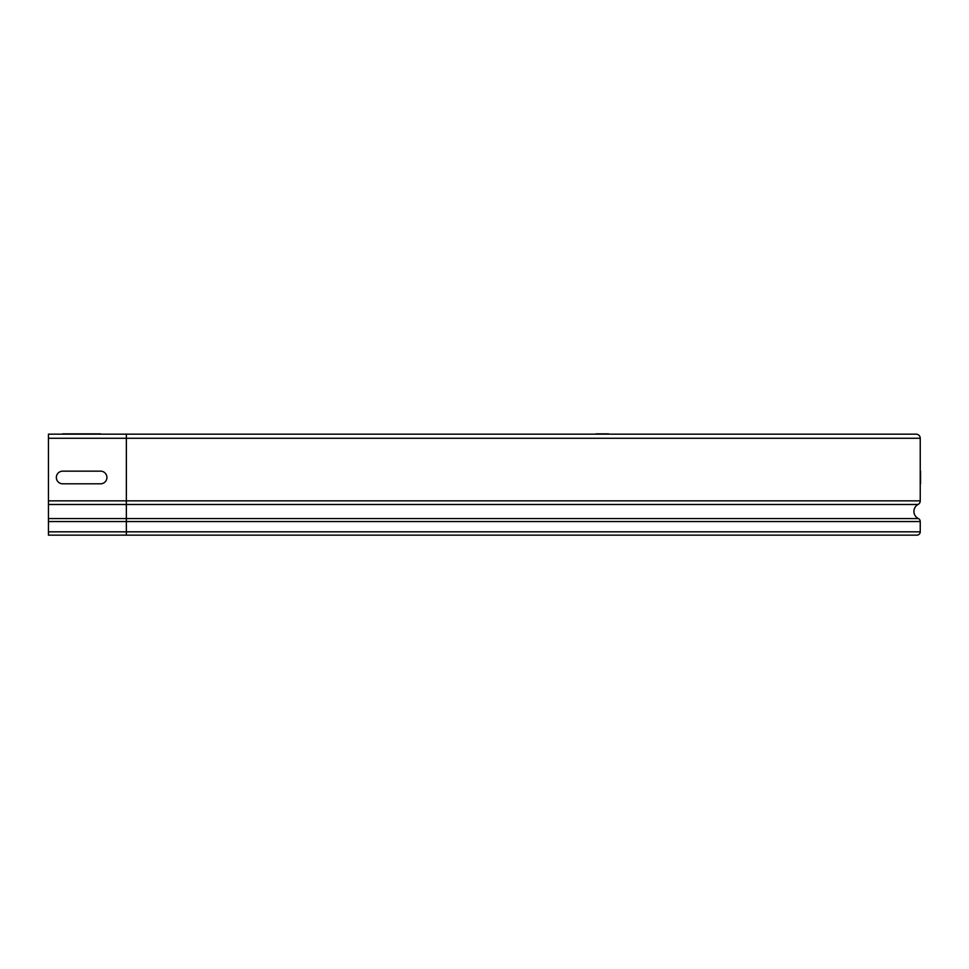 <?xml version="1.0" encoding="UTF-8"?>
<svg xmlns="http://www.w3.org/2000/svg" width="969" height="969" viewBox="0 0 969 969"><rect width="100%" height="100%" fill="white"/><g stroke="black" fill="none" stroke-linecap="round" stroke-linejoin="round"><path stroke-width="1.45" d="M62.67 483.797L100.594 483.797A6.323 6.323 0 0 0 106.917 477.475A6.323 6.323 0 0 0 100.594 471.152L62.67 471.152A6.323 6.323 0 0 0 56.347 477.475A6.323 6.323 0 0 0 62.67 483.797M62.67 433.858L100.594 433.858L62.67 433.858C54.555 433.858 54.555 433.858 62.67 433.858M100.594 433.858C108.71 433.858 108.71 433.858 100.594 433.858M920.55 483.797L920.55 471.152L920.55 483.797M608.629 433.858L595.983 433.858L608.629 433.858M126.358 535.142L916.916 535.142A3.319 3.319 0 0 0 920.235 531.824L920.235 521.54A3.319 3.319 0 0 0 918.37 518.548A7.897 7.897 0 0 1 918.067 504.486A4.106 4.106 0 0 0 920.235 500.864L920.235 438.279A4.106 4.106 0 0 0 916.129 434.173L48.45 434.173L48.45 535.142L126.358 535.142L126.358 531.824L920.235 531.824M126.358 434.173L126.358 531.824L48.45 531.824M48.45 521.54L920.235 521.54M48.45 518.548L918.37 518.548M48.45 504.486L918.067 504.486M48.45 500.864L920.235 500.864M920.235 438.279L48.45 438.279"/></g></svg>
